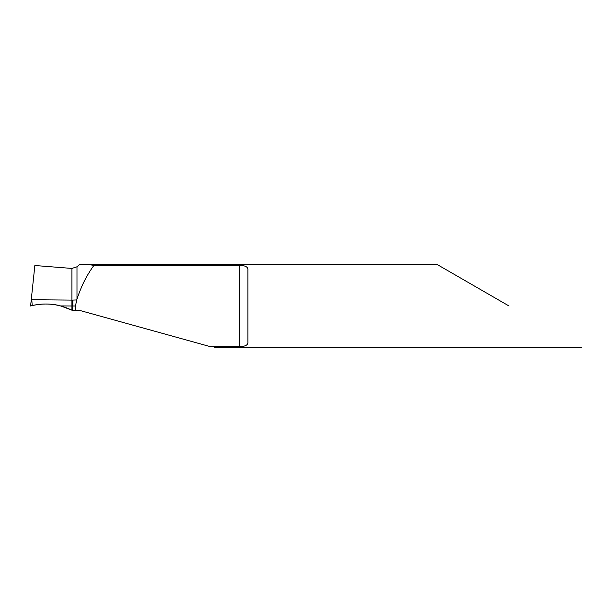 <?xml version="1.0" encoding="UTF-8"?>
<svg xmlns="http://www.w3.org/2000/svg" width="612" height="612" viewBox="0 0 612 612"><rect width="100%" height="100%" fill="white"/><g stroke="black" fill="none" stroke-linecap="round" stroke-linejoin="round"><path stroke-width="0.92" d="M75.498 306L76.707 299.934L72.384 300.094L72.384 306L75.498 306L75.161 310.185L81.029 310.789L210.344 346.652L239.522 346.652L239.522 265.356C245.473 265.501 248.258 267.084 247.875 270.106L247.875 341.901C248.265 344.916 245.481 346.499 239.522 346.652M509.031 306L436.654 264.216L509.031 306M32.206 305.595L31.587 296.591L30.6 306L32.206 305.595C41.8 303.361 51.354 303.491 60.879 306L71.895 310.185C59.249 304.042 46.076 302.496 32.359 305.564L30.6 306C38.541 303.682 51.385 303.108 60.879 306L71.895 310.185L71.895 306L71.895 310.185L75.161 310.185M76.707 299.934L76.997 299.176C81.067 286.508 86.72 275.232 93.95 265.356L239.522 265.356M93.95 265.356L85.802 264.216L79.262 264.858L76.997 266.786L71.895 268.431L71.895 300.094L72.384 300.094M60.573 305.923L71.895 306L71.895 300.094L72.384 310.185M31.862 299.735L71.895 300.094L71.895 268.431M31.587 296.591L34.853 265.509L72.384 268.469M72.82 300.094L72.82 306M76.997 299.176L76.997 266.786M214.437 347.784L581.4 347.784M85.55 264.216L436.654 264.216"/></g></svg>
